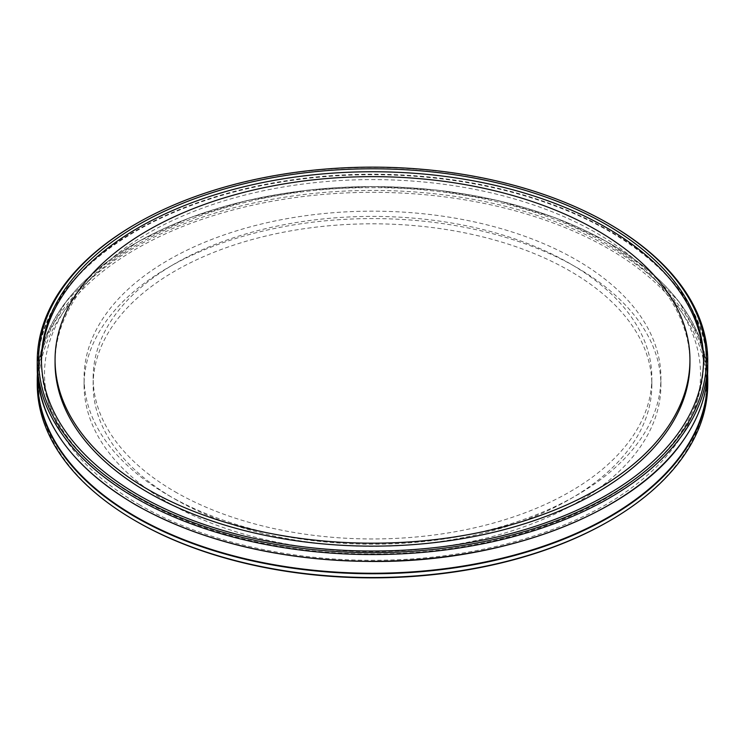 <?xml version="1.0" encoding="UTF-8"?>
<svg xmlns="http://www.w3.org/2000/svg" width="745" height="745" viewBox="0 0 745 745"><rect width="100%" height="100%" fill="white"/><g stroke="black" fill="none" stroke-linecap="round" stroke-linejoin="round"><path stroke-width="0.56" stroke-dasharray="3.73 2.79" d="M174.973 499.131A279.347 161.274 0 0 0 479.398 534.091A279.347 161.274 0 0 0 651.847 385.091A279.347 161.274 0 0 0 372.5 223.807A279.347 161.274 0 0 0 93.153 385.091A279.347 161.274 0 0 0 174.973 499.131M174.973 491.728A279.347 161.274 0 0 0 479.398 526.687A279.347 161.274 0 0 0 651.847 377.687A279.347 161.274 0 0 0 372.5 216.404A279.347 161.274 0 0 0 93.153 377.687A279.347 161.274 0 0 0 174.973 491.728M689.935 362.871A317.435 183.27 0 0 0 372.5 179.601A317.435 183.27 0 0 0 55.065 362.871M41.469 361.39A331.041 191.13 0 0 0 41.459 362.871A331.041 191.13 0 0 0 138.421 498.023A331.041 191.13 0 0 0 499.187 539.445A331.041 191.13 0 0 0 703.541 362.871A331.041 191.13 0 0 0 703.531 361.39M609.559 224.161A335.25 193.551 0 0 0 135.441 224.161M707.75 383.982A335.25 193.551 0 0 0 372.5 190.422A335.25 193.551 0 0 0 37.25 383.982M608.6 521.398A333.89 192.769 0 0 0 608.591 248.783A333.89 192.769 0 0 0 136.409 248.783A333.89 192.769 0 0 0 136.4 521.398M168.556 502.828A288.417 166.517 0 0 0 482.872 538.933A288.417 166.517 0 0 0 660.917 385.091A288.417 166.517 0 0 0 372.5 218.574A288.417 166.517 0 0 0 84.083 385.091A288.417 166.517 0 0 0 168.556 502.828M168.556 495.425A288.417 166.517 0 0 0 482.872 531.52A288.417 166.517 0 0 0 660.917 377.687A288.417 166.517 0 0 0 372.5 211.17A288.417 166.517 0 0 0 84.083 377.687A288.417 166.517 0 0 0 168.556 495.425M707.75 367.769A335.25 193.551 0 0 0 372.5 174.209A335.25 193.551 0 0 0 37.25 367.769M619.97 498.34A334.905 193.355 0 0 0 605.648 229.255A334.905 193.355 0 0 0 139.352 229.255A334.905 193.355 0 0 0 125.03 498.34M707.368 377.026A334.905 193.355 0 0 0 372.5 186.539A334.905 193.355 0 0 0 37.632 377.026M707.573 373.981A335.25 193.551 0 0 0 372.5 186.641A335.25 193.551 0 0 0 37.427 373.981L45.669 337.057L65.97 301.734L97.576 269.327L139.315 241.008L189.649 217.829L246.725 200.629L308.449 190.05L372.519 186.483L436.598 190.059L498.303 200.638L555.379 217.838L605.704 241.017L647.433 269.327L679.03 301.734L699.332 337.057L707.573 373.981M651.847 385.091L651.847 377.687M93.153 385.091L93.153 377.687M703.541 362.871L703.541 359.91M41.459 362.871L41.459 359.91M139.073 504.561C202.128 541.326 292.915 562.112 383.144 560.184C474.686 558.759 564.151 533.932 622.867 494.01C654.333 472.647 676.404 448.779 689.097 422.406C717.444 364.631 692.487 299.825 621.349 252.937C558.834 210.975 462.133 186.194 365.404 187.721C234.945 188.252 110.772 238.828 66.231 307.629C41.18 345.559 37.799 383.954 56.099 422.815C71.213 453.807 98.871 481.056 139.073 504.561M660.917 385.091L660.917 377.687M84.083 385.091L84.083 377.687"/><path stroke-width="1.12" d="M148.041 489.502A317.435 183.27 0 0 0 493.982 529.229A317.435 183.27 0 0 0 689.935 359.91A317.435 183.27 0 0 0 372.5 176.639A317.435 183.27 0 0 0 55.065 359.91A317.435 183.27 0 0 0 148.041 489.502M55.065 359.91L55.065 362.871A317.435 183.27 0 0 0 148.041 492.464A317.435 183.27 0 0 0 493.982 532.191A317.435 183.27 0 0 0 689.935 362.871L689.935 359.91M703.531 361.39A331.041 191.13 0 0 0 372.5 171.75A331.041 191.13 0 0 0 41.469 361.39M138.421 495.053A331.041 191.13 0 0 0 499.187 536.484A331.041 191.13 0 0 0 703.541 359.91A331.041 191.13 0 0 0 372.5 168.789A331.041 191.13 0 0 0 41.459 359.91A331.041 191.13 0 0 0 138.421 495.053M136.4 496.217A333.89 192.769 0 0 0 608.591 496.217A333.89 192.769 0 0 0 608.6 223.602A333.89 192.769 0 0 0 136.4 223.602A333.89 192.769 0 0 0 136.4 496.217M136.4 223.602L135.441 224.161A335.25 193.551 0 0 0 37.25 361.018A335.25 193.551 0 0 0 135.441 497.884A335.25 193.551 0 0 0 500.798 539.846A335.25 193.551 0 0 0 707.75 361.018A335.25 193.551 0 0 0 609.559 224.161L608.6 223.602M136.4 521.398L135.441 520.839A335.25 193.551 0 0 0 609.559 520.839A335.25 193.551 0 0 0 707.75 383.982L707.75 380.192A335.25 193.551 0 0 0 707.573 373.981L707.75 380.192A335.25 193.551 0 0 1 500.798 559.02A335.25 193.551 0 0 1 135.441 517.058A335.25 193.551 0 0 1 37.25 380.192A335.25 193.551 0 0 1 37.427 373.981L37.25 383.982A335.25 193.551 0 0 0 135.441 520.839L136.4 521.398A333.89 192.769 0 0 0 608.6 521.398L609.559 520.839M707.75 367.769C707.657 393.49 699.136 418.224 682.178 441.99C632.859 513.203 504.635 562.55 371.941 561.479C280.185 560.613 201.374 541.727 135.516 504.793C71.38 466.677 38.619 421 37.25 367.769A335.25 193.551 0 0 0 135.441 504.635A335.25 193.551 0 0 0 500.798 546.588A335.25 193.551 0 0 0 707.75 367.769L707.75 361.018M125.03 498.34A334.905 193.355 0 0 0 135.683 504.784A334.905 193.355 0 0 0 619.97 498.34M37.632 377.026A334.905 193.355 0 0 0 135.683 516.62A334.905 193.355 0 0 0 502.959 557.977A334.905 193.355 0 0 0 707.368 377.026M37.25 367.769L37.25 361.018"/></g></svg>
